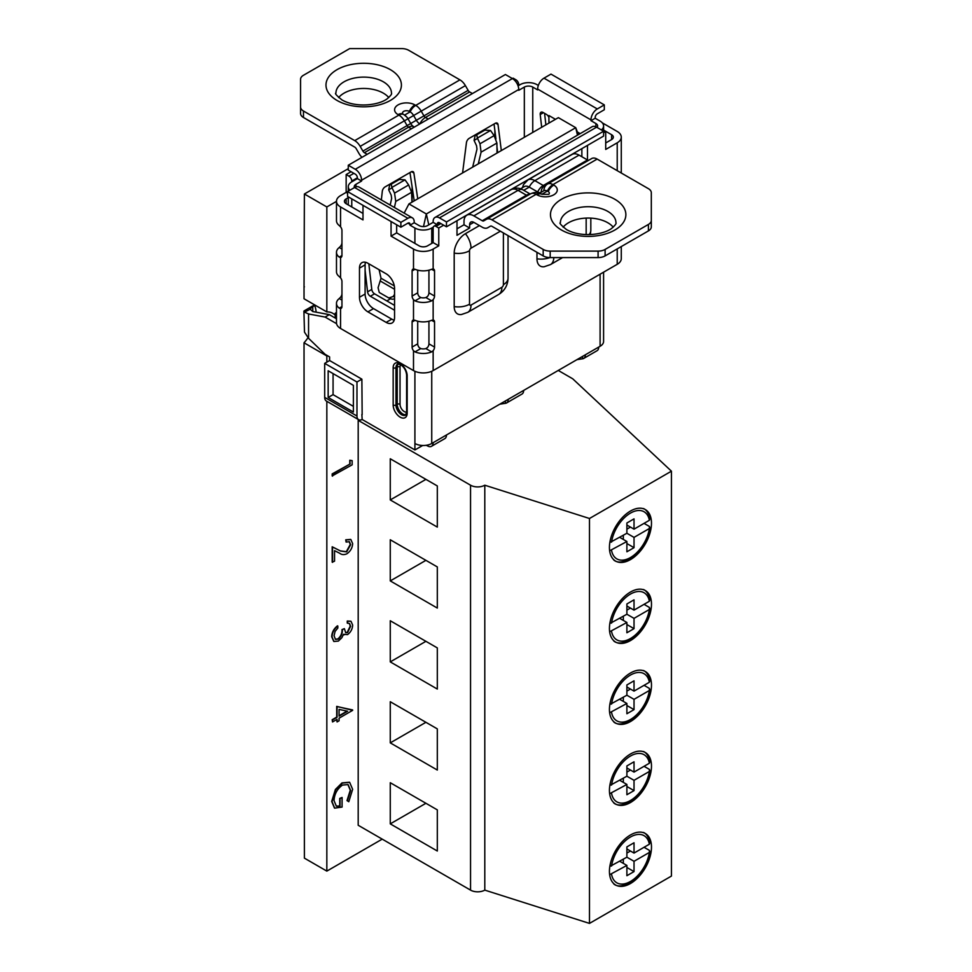 <?xml version="1.0" encoding="UTF-8"?>
<svg xmlns="http://www.w3.org/2000/svg" width="972" height="972" viewBox="0 0 972 972"><rect width="100%" height="100%" fill="white"/><g stroke="black" fill="none" stroke-linecap="round" stroke-linejoin="round"><path stroke-width="1.46" d="M327.212 355.533A29.768 17.18 -60 0 1 326.835 355.959L304.029 342.788L304.394 858.142L326.835 871.106L382.215 839.128M348.268 168.666L304.394 193.999L304.029 286.922A43.339 25.029 -60 0 1 304.394 286.837M334.477 808.048L331.683 801.438L335.389 789.483L341.998 782.897L349.483 782.241M348.79 801.73L347.368 800.807L350.637 790.43L348.073 784.586L342.423 785.097C337.126 789.021 334.332 794.209 334.052 800.661L336.361 806.213L340.079 806.177L340.079 798.632L342.095 797.477L342.095 807.052L334.66 808.157L332.035 801.645L335.741 789.689L342.351 783.104L349.653 782.339L352.642 789.337L348.79 801.73L347.016 800.6L350.272 790.224L347.879 784.489M336.178 806.092L339.726 805.97L339.726 798.425L342.095 797.477M332.546 721.953L332.181 719.717L336.713 717.105L336.713 706.377L352.642 710.35L339.07 718.187L339.07 720.799L337.065 721.953L337.065 719.341L332.546 721.953L332.546 719.924L337.065 717.312L337.065 706.583L352.642 709.937M337.065 721.953L336.713 719.547M336.482 201.386L326.835 206.951L326.835 311.927A29.768 17.18 -60 0 1 332.813 313.312A29.768 17.18 -60 0 1 335.219 315.244M326.835 355.959L326.835 362.131M326.835 401.315L326.835 871.106M349.774 463.741L349.774 460.254L352.143 460.631L352.143 464.823L332.181 475.928L332.181 473.899L350.127 463.948L349.774 460.254M332.546 562.351L332.546 546.981L340.65 551.075L346.664 551.877L350.637 544.672L349.385 541.72L346.105 542.048L346.105 540.007L350.843 539.509L352.642 543.615C352.374 547.953 350.43 551.355 346.822 553.821C344.015 554.988 341.67 554.818 339.787 553.299L334.55 550.662L334.55 561.196L332.181 562.144L332.181 546.774L340.297 550.869L346.299 551.671L350.272 544.466L349.203 541.623M346.105 542.048L345.753 539.812L350.661 539.411M345.57 632.614L347.198 632.383L350.272 626.053L349.337 623.465M347.624 623.271L347.624 621.242L351.001 621.302L352.642 625.069C352.472 629.018 350.771 632.201 347.551 634.619L343.517 634.303L341.84 637.729L338.365 641.083L333.943 641.484L332.035 636.903C332.242 632.553 334.161 628.933 337.819 626.029L337.819 628.058L335.109 631.387L334.052 635.785L335.462 639.357L338.195 639.151C341.172 636.599 342.557 633.477 342.338 629.795L344.355 628.641L345.74 632.736L347.563 632.59L350.637 626.26L349.519 623.55L347.259 623.064L347.259 621.035L350.819 621.205M344.1 634.862L343.481 634.424M333.761 641.386L331.683 636.709C331.889 632.347 333.809 628.726 337.466 625.822L337.819 626.029M335.291 639.248L337.843 638.944C340.82 636.393 342.193 633.27 341.986 629.589L344.355 628.641M326.835 311.927L304.029 298.769L304.029 286.922M304.394 193.999L326.835 206.951M304.029 342.788A29.768 17.18 120 0 0 307.99 337.734M316.119 312.17A29.768 17.18 120 0 0 314.187 304.625M350.127 460.461L352.143 460.631M332.546 476.134L332.181 473.899M332.546 474.105L350.127 463.948M339.07 709.402L339.07 716.157L347.587 711.237L339.07 709.402M339.07 715.744L347.065 711.127M394.559 310.238L370.344 296.253A3.973 2.296 60 0 1 367.562 291.855L365.095 270.289M303.908 311.198L304.491 332.145L308.561 338.305L325.11 354.318L329.605 356.918L329.605 360.539L324.697 363.37L324.697 397.39L356.967 416.028L356.967 382.008L361.876 379.165L329.605 360.539M356.967 416.028A7.934 4.581 120 0 0 358.607 419.661A7.934 4.581 120 0 0 362.155 419.491L361.876 414.485M362.155 419.491L414.91 449.939L414.91 443.487A11.907 6.877 0 0 0 431.738 443.487L499.79 404.194L505.404 403.331A7.934 4.581 -120 0 0 506.558 402.967A7.934 4.581 -120 0 0 508.198 399.334L446.476 434.982A7.934 4.581 60 0 1 444.824 438.615L431.495 446.306A7.934 4.581 -120 0 0 433.148 442.673M409.99 225.176L414.206 222.746L414.206 221.944A8.93 5.152 120 0 0 412.359 217.85A8.93 5.152 120 0 0 407.888 218.299L400.877 222.345L400.877 227.205L407.888 223.159A2.977 1.713 -60 0 1 409.382 223.013A2.977 1.713 -60 0 1 409.99 224.374L409.99 225.176L414.91 228.019A11.907 6.877 0 0 0 431.738 228.019L433.269 227.132M314.551 305.354L309.934 308.975L312.765 311.538L329.326 314.636L325.11 317.066L336.567 323.676M325.11 317.066L308.561 313.968L304.491 312.109L304.005 310.967L314.369 304.977M329.326 314.636L336.482 318.767M304.491 312.109L309.861 309.424M336.482 313.956L335.219 313.227L336.482 312.498M335.219 313.227L335.219 318.038M538.342 85.439L536.969 84.649A11.907 6.877 0 0 0 520.129 84.649L518.052 85.84M601.753 129.628A11.907 6.877 0 0 0 603.588 125.959A11.907 6.877 0 0 0 600.101 121.099L595.192 118.256L595.192 117.454A2.977 1.713 -60 0 1 597.294 113.809L604.305 109.751L604.305 104.891L550.99 74.115L543.98 78.161A8.93 5.152 120 0 0 537.662 89.096L537.662 89.91L532.753 87.079A5.954 3.438 0 0 0 524.333 87.079L518.732 90.311L518.732 89.509A8.93 5.152 -120 0 0 512.414 78.574L505.404 74.516L348.268 165.24L348.268 170.1L355.278 174.146A2.977 1.713 60 0 1 357.38 177.791L357.38 178.605L361.596 181.035L355.983 184.279A5.954 3.438 0 0 0 354.233 186.709A5.954 3.438 0 0 0 354.44 187.596M545.887 124.853L544.575 113.335M603.588 272.172L603.588 341.427A11.907 6.877 180 0 1 600.101 346.287L598.691 347.089A7.934 4.581 60 0 1 597.051 350.722L583.722 358.425A7.934 4.581 -120 0 0 585.363 354.792L523.641 390.428L576.955 359.652L582.568 358.777A7.934 4.581 -120 0 0 583.722 358.425M367.562 291.855L371.778 289.425L368.838 263.789M371.778 289.425A3.973 2.296 -120 0 0 374.548 293.823L370.344 296.253M394.559 305.378L374.548 293.823M414.206 222.746L419.114 225.589A5.954 3.438 0 0 0 427.534 225.589L433.148 222.345L436.89 224.508M437.351 224.24L437.351 223.961A2.977 1.713 60 0 1 437.971 222.6A2.977 1.713 60 0 1 439.453 222.746L446.476 226.804L446.476 221.944L439.453 217.886A8.93 5.152 -120 0 0 434.994 217.449A8.93 5.152 -120 0 0 433.148 221.531L433.148 222.345M597.051 127.441A5.954 3.438 0 0 0 597.634 125.959A5.954 3.438 0 0 0 595.885 123.529L590.976 120.686L595.192 118.256M541.683 127.283L540.225 114.526A3.973 2.296 60 0 1 541.015 112.23A3.973 2.296 60 0 1 542.996 112.436L546.458 114.429A3.973 2.296 60 0 1 548.876 117.442M548.961 123.08L548.888 115.534L555.462 119.325M577.368 131.973L579.762 133.358M604.305 104.891L597.294 108.949A8.93 5.152 120 0 0 590.976 119.884L590.976 120.686M379.092 269.718L381.024 278.235L378.072 287.724L379.262 292.487L389.225 298.197L392.068 299.242L394.559 298.975M388.812 298.003L393.223 296.472L394.559 294.358M472.659 167.123L476.985 149.129L476.547 145.764L474.081 140.418L475.126 135.74L484.846 130.126L490.532 130.479L477.386 138.073L479.998 143.771L481.079 152.179L478.273 163.891M497.032 153.066L496.899 143.042L494.104 135.63L490.532 130.479M497.676 152.689L496.947 146.881M495.951 139.008L494.043 124.003M462.575 172.955L466.438 142.677A3.973 2.296 -60 0 1 469.209 138.34L495.234 123.323A3.973 2.296 -60 0 1 497.214 123.128A3.973 2.296 -60 0 1 498.016 124.513L501.321 150.587M357.38 178.605L351.767 181.849A11.907 6.877 0 0 0 348.28 186.709A11.907 6.877 0 0 0 349.932 190.196M409.965 172.554L414.206 200.876M417.741 198.835L413.878 173.016A3.973 2.296 -60 0 0 413.088 171.692A3.973 2.296 -60 0 0 411.107 171.886L385.082 186.916A3.973 2.296 -60 0 0 382.3 191.326L381.352 199.953M390.647 298.72L386.844 300.919M361.596 181.035L361.596 180.221A8.93 5.152 -120 0 0 355.278 169.286L348.268 165.24M446.476 226.804L603.612 136.08L603.612 131.22L596.589 127.174A8.93 5.152 -120 0 0 592.13 126.725L434.994 217.449M446.476 221.944L603.612 131.22M412.359 217.85L359.045 187.074A8.93 5.152 120 0 0 354.573 187.511L347.563 191.569L347.563 196.429L400.877 227.205M400.877 222.345L347.563 191.569M414.91 449.939A7.934 4.581 120 0 0 415.323 449.72L421.921 445.917A3.973 2.296 180 0 1 422.917 445.492M425.858 445.334A3.973 2.296 180 0 1 427.534 445.917A7.934 4.581 -120 0 0 431.495 446.306M411.946 202.188L411.581 192.298L408.653 184.972L405.02 179.844L391.874 187.438L394.547 193.112L395.762 201.435L394.413 207.498M390.173 205.043L391.655 198.385L391.169 195.056L388.666 189.807L389.675 185.069L399.358 179.48L405.02 179.844M391.266 184.158L389.675 185.069L391.266 184.158L391.874 187.438M476.754 134.804L475.126 135.74L476.754 134.804L477.386 138.073M508.198 399.334L523.641 390.428A7.934 4.581 60 0 1 521.988 394.061L506.558 402.967M361.876 379.165L362.155 414.643M358.607 419.661L326.337 401.023A7.934 4.581 -60 0 1 324.697 397.39M333.068 373.613L333.068 394.644L353.383 406.369M356.967 382.008L324.697 363.37M328.159 370.769L328.159 397.475L353.383 412.043L353.383 385.337L328.159 370.769M328.159 397.475L333.068 394.644M423.488 226.598L426.344 213.962L575.752 127.697L558.365 117.648L408.945 203.913L426.344 213.962L428.798 224.86M404.158 213.123L408.945 203.913M338.645 97.565A27.775 16.038 180 0 1 383.333 93.154A27.775 16.038 180 0 1 388.751 97.565M563.116 227.169A27.775 16.038 180 0 1 607.816 222.758A27.775 16.038 180 0 1 613.223 227.169M472.428 93.555L469.622 91.939A2.977 1.713 60 0 1 468.127 90.36L465.394 85.621A10.911 6.306 -120 0 0 459.938 79.862L408.69 50.277A9.927 5.723 0 0 0 401.679 48.6L349.665 48.6L303.471 75.269A9.927 5.723 0 0 0 300.567 79.327L300.567 106.981A9.927 5.723 0 0 0 303.471 111.027L303.471 117.503L354.719 147.1A2.977 1.713 60 0 1 356.202 148.667L358.935 153.406A10.911 6.306 -120 0 0 361.985 157.318M367.197 154.305L364.403 152.689A2.977 1.713 60 0 1 362.908 151.11L360.175 146.383A10.911 6.306 -120 0 0 354.719 140.612L303.471 111.027M351.767 181.849L351.767 181.035A3.973 2.296 -120 0 0 348.96 176.175L346.154 174.559L351.074 171.716M362.993 213.439L346.154 203.719A5.954 3.438 180 0 1 344.416 201.289A5.954 3.438 180 0 1 346.154 198.859L348.28 197.632M518.732 85.451L518.732 84.649L517.809 85.184M581.864 156.735L581.864 148.631M603.588 130.078L611.607 134.707A5.954 3.438 180 0 1 613.344 137.137A5.954 3.438 180 0 1 611.607 139.567L605.714 142.969M431.641 351.888A13.887 8.019 180 0 1 415.008 351.888L413.501 350.71A3.973 2.296 60 0 1 412.104 347.089L412.104 321.975A3.973 2.296 60 0 1 412.918 320.165A3.973 2.296 60 0 1 413.501 319.982L415.008 320.298A13.887 8.019 0 0 0 431.641 320.298L433.148 319.982A3.973 2.296 -60 0 1 433.731 320.165A3.973 2.296 -60 0 1 434.545 321.975L434.545 347.089A3.973 2.296 -60 0 1 433.148 350.71L431.641 351.888L425.894 348.571L427.534 347.466A3.973 2.296 120 0 0 428.931 343.845L428.931 321.21M431.641 300.858A13.887 8.019 180 0 1 415.008 300.858L413.501 299.68A3.973 2.296 60 0 1 412.104 296.059L412.104 270.945A3.973 2.296 60 0 1 412.918 269.135A3.973 2.296 60 0 1 413.501 268.952L415.008 269.268A13.887 8.019 0 0 0 431.641 269.268L433.148 268.952A3.973 2.296 -60 0 1 433.731 269.135A3.973 2.296 -60 0 1 434.545 270.945L434.545 296.059A3.973 2.296 -60 0 1 433.148 299.68L431.641 300.858L425.894 297.541L427.534 296.436A3.973 2.296 120 0 0 428.931 292.815L428.931 270.18M396.661 232.879L391.06 236.123L413.501 249.075A13.887 8.019 0 0 0 433.148 249.075L438.761 245.843L433.148 242.599L427.534 245.843A5.954 3.438 180 0 1 419.114 245.843L396.661 232.879L396.661 224.775M433.148 242.599L433.148 228.019A3.973 2.296 -120 0 1 433.962 226.197L439.696 222.892M648.409 230.911L648.409 224.435A9.927 5.723 0 0 0 651.313 220.377L651.313 226.865A9.927 5.723 180 0 1 648.409 230.911L605.106 255.903A9.927 5.723 180 0 1 598.096 257.58L550.188 257.58A9.927 5.723 180 0 1 543.178 255.903L491.929 226.318A2.977 1.713 -120 0 0 490.435 226.172L487.701 227.752A10.911 6.306 60 0 1 482.246 227.205L473.826 222.345A5.954 3.438 -120 0 0 470.849 222.053A5.954 3.438 -120 0 0 469.622 224.775L469.622 228.019L464.009 224.775L456.998 228.833M464.009 224.775L464.009 221.543A13.887 8.019 60 0 1 466.888 215.177A13.887 8.019 60 0 1 473.826 215.869L482.246 220.729A2.977 1.713 -120 0 0 483.74 220.875L486.474 219.295A10.911 6.306 60 0 1 491.929 219.83L543.178 249.427A9.927 5.723 0 0 0 550.188 251.104L550.188 257.58M587.477 145.399L587.477 159.979L579.057 155.119A13.887 8.019 60 0 0 572.107 154.427L527.918 179.942A13.887 8.019 60 0 1 534.855 180.634L543.275 185.494A2.977 1.713 -120 0 0 544.77 185.64L591.693 158.545A10.911 6.306 60 0 1 597.148 159.08L552.959 184.595L553.797 185.081A11.907 6.877 180 0 1 553.797 194.801A11.907 6.877 180 0 1 536.957 194.801L536.119 194.315A10.911 6.306 -120 0 0 530.663 193.78L486.474 219.295M598.096 257.58L598.096 251.104L550.188 251.104M598.096 251.104A9.927 5.723 0 0 0 605.106 249.427L605.106 255.903M648.409 224.435L605.106 249.427M597.148 159.08L648.409 188.677A9.927 5.723 0 0 1 651.313 192.723L651.313 220.377M490.447 226.16L487.701 227.752M456.998 220.729L456.998 235.309L469.622 228.019M443.669 225.176L438.761 228.019L435.954 226.391A3.973 2.296 -120 0 0 433.962 226.197M438.761 245.843L438.761 228.019M621.278 246.572L621.278 258.637A13.887 8.019 180 0 1 617.22 264.311L433.148 370.575A13.887 8.019 180 0 1 413.501 370.575L340.552 328.463A13.887 8.019 180 0 1 336.482 322.789L336.482 303.349A13.887 8.019 0 0 0 339.24 308.148L341.95 306.593L341.95 281.479A3.973 2.296 60 0 0 340.552 277.858L339.24 276.558A13.887 8.019 180 0 1 336.482 271.759L336.482 252.319A13.887 8.019 0 0 0 339.24 257.118L341.95 255.563L341.95 230.449A3.973 2.296 60 0 0 340.552 226.828L339.24 225.528A13.887 8.019 180 0 1 336.482 220.729L336.482 201.289A13.887 8.019 0 0 0 340.552 206.951L362.993 219.915L362.993 205.335M601.048 129.75A3.973 2.296 60 0 1 602.907 130.005L605.714 131.621L605.714 149.445L617.22 142.799A13.887 8.019 0 0 0 621.278 137.137A13.887 8.019 0 0 0 617.22 131.463L602.312 122.861M605.714 131.621L603.612 132.836M536.969 252.319L536.969 258.795A15.868 9.161 120 0 0 544.186 266.741L550.517 264.566L562.606 257.58M479.439 225.589L465.418 233.693A15.868 9.161 120 0 0 454.191 253.133L454.191 306.593A15.868 9.161 120 0 0 461.408 314.527L467.739 312.352L498.6 294.528C504.662 290.762 507.809 285.306 508.04 278.186A15.868 9.161 180 0 1 503.399 284.662L503.399 232.94M425.894 297.541A5.954 3.438 180 0 1 420.755 297.541L415.008 300.858M412.104 296.059L417.705 292.815A3.973 2.296 -120 0 0 419.114 296.436L420.755 297.541M412.104 347.089L417.705 343.845A3.973 2.296 -120 0 0 419.114 347.466L420.755 348.571L415.008 351.888M425.894 348.571A5.954 3.438 180 0 1 420.755 348.571M394.559 288.368A11.907 6.877 -120 0 0 386.139 273.788L367.902 263.254A11.907 6.877 -120 0 0 361.949 262.659A11.907 6.877 -120 0 0 359.482 268.114L359.482 297.274A11.907 6.877 -120 0 0 367.902 311.854L386.139 322.388A11.907 6.877 -120 0 0 392.093 322.971A11.907 6.877 -120 0 0 394.559 317.528L394.559 288.368M391.06 236.123L391.06 221.531M341.95 255.563A3.973 2.296 60 0 1 341.123 257.373A3.973 2.296 60 0 1 340.552 257.556L339.24 257.118M341.95 306.593A3.973 2.296 60 0 1 341.123 308.403A3.973 2.296 60 0 1 340.552 308.586L339.24 308.148M365.46 262.258A11.907 6.877 -120 0 0 365.095 264.87L365.095 294.03A11.907 6.877 -120 0 0 373.515 308.61L391.752 319.144A11.907 6.877 -120 0 0 394.195 320.14M417.705 343.845L417.705 321.21M417.705 292.815L417.705 270.18M341.95 249.075L339.24 247.52A13.887 8.019 0 0 0 336.482 252.319M339.24 247.52L340.552 246.22A3.973 2.296 120 0 0 341.95 242.599M347.563 193.185L346.154 192.371L340.552 195.615A13.887 8.019 0 0 0 336.482 201.289M303.471 117.503A9.927 5.723 180 0 1 300.567 113.457L300.567 106.981M341.95 300.105L339.24 298.55A13.887 8.019 0 0 0 336.482 303.349M339.24 298.55L340.552 297.25A3.973 2.296 120 0 0 341.95 293.629M355.278 169.286L513.119 78.161L515.925 79.789A3.973 2.296 60 0 1 518.732 84.649M346.154 192.371L346.154 174.559M541.125 192.322A6.95 4.01 60 0 1 537.662 191.97A9.927 5.723 120 0 1 543.275 185.494L587.477 159.979A2.977 1.713 -120 0 0 588.959 160.125M494.87 130.552L494.87 136.858M412.104 186.818L412.104 202.091M536.836 192.456L537.662 191.97L529.254 187.11A9.927 5.723 -120 0 0 524.285 186.624L520.567 188.775M541.829 194.266L547.345 191.083A6.95 4.01 -120 0 0 543.87 190.731L539.691 193.149L543.87 190.731A9.927 8.104 60 0 1 547.503 184.06L547.503 184.06A10.911 6.306 60 0 1 552.959 184.595A9.927 5.723 120 0 0 547.345 191.083L548.184 191.569A3.973 2.296 0 0 1 548.828 194.315L541.914 194.315A9.927 5.723 120 0 0 536.957 194.801M411.399 128.79L408.592 127.174A2.977 1.713 60 0 1 407.098 125.595L404.364 120.856A10.911 6.306 -120 0 0 398.909 115.097L398.07 114.623A11.907 6.877 180 0 1 398.07 104.903A11.907 6.877 180 0 1 414.91 104.903A9.927 5.723 120 0 0 409.297 111.379L410.135 111.865A6.95 4.01 60 0 1 413.61 115.522L416.344 120.261A6.95 4.01 -120 0 0 419.819 123.93A9.927 5.723 120 0 1 425.432 117.454L428.239 119.07M409.297 111.379A3.973 2.296 0 0 0 403.684 111.379A3.973 2.296 0 0 0 403.04 114.137A9.927 5.723 120 0 0 398.07 114.623M404.522 115.097A6.95 4.01 60 0 1 406.636 116.883A6.95 4.01 60 0 1 407.997 118.766L410.731 123.505A6.95 4.01 -120 0 0 412.092 125.4A6.95 4.01 -120 0 0 413.282 126.542M630.464 559.605A29.731 17.168 120 0 0 649.879 533.397A29.731 17.168 120 0 0 645.323 509.571A29.731 17.168 120 0 0 630.464 511.041A29.731 17.168 120 0 0 611.036 537.249A29.731 17.168 120 0 0 615.592 561.075A29.731 17.168 120 0 0 630.464 559.605M630.464 640.584A29.731 17.168 120 0 0 649.879 614.377A29.731 17.168 120 0 0 645.323 590.551A29.731 17.168 120 0 0 630.464 592.033A29.731 17.168 120 0 0 611.036 618.228A29.731 17.168 120 0 0 615.592 642.055A29.731 17.168 120 0 0 630.464 640.584M630.464 883.524A29.731 17.168 120 0 0 649.879 857.328A29.731 17.168 120 0 0 645.323 833.502A29.731 17.168 120 0 0 630.464 834.972A29.731 17.168 120 0 0 611.036 861.168A29.731 17.168 120 0 0 615.592 884.994A29.731 17.168 120 0 0 630.464 883.524M630.464 802.544A29.731 17.168 120 0 0 649.879 776.349A29.731 17.168 120 0 0 645.323 752.522A29.731 17.168 120 0 0 630.464 753.993A29.731 17.168 120 0 0 611.036 780.188A29.731 17.168 120 0 0 615.592 804.014A29.731 17.168 120 0 0 630.464 802.544M630.464 721.564A29.731 17.168 120 0 0 649.879 695.357A29.731 17.168 120 0 0 645.323 671.531A29.731 17.168 120 0 0 630.464 673.013A29.731 17.168 120 0 0 611.036 699.208A29.731 17.168 120 0 0 615.592 723.034A29.731 17.168 120 0 0 630.464 721.564M558.256 370.441L572.727 378.801L671.433 471.177L671.433 876.076L589.482 923.4L484.797 890.121A10.085 5.82 180 0 1 470.545 890.121L358.194 825.264L358.194 420.354L359.057 419.868M390.27 661.896L390.27 620.756L437.315 647.911L437.315 689.063L390.27 661.896L425.906 641.326M390.27 539.764L437.315 566.931L437.315 608.071L390.27 580.916L390.27 539.764M484.797 890.121L484.797 485.21A10.085 5.82 180 0 1 470.545 485.21L358.194 420.354M390.27 701.735L437.315 728.891L437.315 770.043L390.27 742.875L390.27 701.735M390.27 458.784L437.315 485.951L437.315 527.091L390.27 499.936L390.27 458.784M390.27 823.867L390.27 782.715L437.315 809.87L437.315 851.022L390.27 823.867L425.906 803.285M671.433 471.177L589.482 518.489L484.797 485.21M589.482 923.4L589.482 518.489M425.906 722.305L390.27 742.875M425.906 560.346L390.27 580.916M425.906 479.366L390.27 499.936M609.651 550.796L626.891 541.501L626.891 551.78L634.023 547.673L634.023 537.382L649.369 528.525L649.393 526.447L644.047 523.361M649.393 518.222L649.369 520.287L634.023 529.157L634.023 518.866L626.891 522.985L626.891 533.264L609.821 542.558M626.891 525.038L634.023 529.157M611.546 550.359A27.216 15.71 120 0 0 630.464 557.539A27.216 15.71 120 0 0 649.369 528.525L650.122 527.589C647.923 548.913 623.514 568.377 613.806 560.042M626.891 529.157L630.464 527.091M626.891 533.264L634.023 537.382M623.331 539.436L623.331 535.329M626.891 543.555L634.023 547.673M619.772 537.382L626.891 541.501M609.651 631.776L626.891 622.481L626.891 632.76L634.023 628.653L634.023 618.362L649.369 609.505L649.393 607.427L644.047 604.341M649.393 599.202L649.369 601.267L634.023 610.137L634.023 599.846L626.891 603.964L626.891 614.243L609.821 623.55M626.891 606.018L634.023 610.137M611.546 631.338A27.216 15.71 120 0 0 630.464 638.531A27.216 15.71 120 0 0 649.369 609.505L650.122 608.569C647.923 629.892 623.514 649.357 613.806 641.022M626.891 610.137L630.464 608.071M626.891 614.243L634.023 618.362M623.331 620.415L623.331 616.309M626.891 624.534L634.023 628.653M619.772 618.362L626.891 622.481M609.651 712.755L626.891 703.461L626.891 713.752L634.023 709.633L634.023 699.342L649.369 690.485L649.393 688.407L644.047 685.321M649.393 680.181L649.369 682.259L634.023 691.116L634.023 680.825L626.891 684.944L626.891 695.223L609.821 704.53M626.891 686.997L634.023 691.116M611.546 712.318A27.216 15.71 120 0 0 630.464 719.511A27.216 15.71 120 0 0 649.369 690.485L650.122 689.549C647.923 710.872 623.514 730.337 613.806 722.014M626.891 691.116L630.464 689.051M626.891 695.223L634.023 699.342M623.331 701.407L623.331 697.288M626.891 705.514L634.023 709.633M619.772 699.342L626.891 703.461M609.651 793.735L626.891 784.44L626.891 794.732L634.023 790.613L634.023 780.322L649.369 771.464L649.393 769.387L644.047 766.301M649.393 761.161L649.369 763.239L634.023 772.096L634.023 761.805L626.891 765.924L626.891 776.215L609.821 785.51M626.891 767.977L634.023 772.096M611.546 793.298A27.216 15.71 120 0 0 630.464 800.491A27.216 15.71 120 0 0 649.369 771.464L650.122 770.529C647.923 791.864 623.514 811.316 613.806 802.994M626.891 772.096L630.464 770.043M626.891 776.215L634.023 780.322M623.331 782.387L623.331 778.268M626.891 786.494L634.023 790.613M619.772 780.322L626.891 784.44M609.651 874.715L626.891 865.42L626.891 875.711L634.023 871.592L634.023 861.301L649.369 852.444L649.393 850.366L644.047 847.28M649.393 842.141L649.369 844.218L634.023 853.076L634.023 842.785L626.891 846.904L626.891 857.195L609.821 866.489M626.891 848.957L634.023 853.076M611.546 874.278A27.216 15.71 120 0 0 630.464 881.47A27.216 15.71 120 0 0 649.369 852.444L650.122 851.508C647.923 872.844 623.514 892.296 613.806 883.973M626.891 853.076L630.464 851.022M626.891 857.195L634.023 861.301M623.331 863.367L623.331 859.248M626.891 867.474L634.023 871.592M619.772 861.301L626.891 865.42M407.183 375.848A1.98 1.142 180 0 1 406.612 375.034C406.187 370.636 404.182 367.149 400.586 364.609L397.609 364.111A7.934 4.581 -120 0 0 395.969 367.744A1.98 1.142 180 0 1 393.162 367.744A9.927 5.723 60 0 1 400.172 363.698A9.927 5.723 60 0 1 407.183 375.848L407.183 413.112A9.927 5.723 60 0 1 400.172 417.158A9.927 5.723 60 0 1 393.162 405.008L393.162 367.744M406.004 414.692A7.934 4.581 60 0 1 402.833 413.999A7.934 4.581 60 0 1 397.232 404.279L395.969 405.008A7.934 4.581 -120 0 0 401.582 414.728A7.934 4.581 -120 0 0 405.543 415.117L406.612 412.298L406.612 375.034M400.756 364.707A5.954 3.438 -120 0 0 400.039 367.015L400.039 404.279A5.954 3.438 -120 0 0 404.243 411.569A5.954 3.438 -120 0 0 406.612 412.092M414.91 228.019L414.91 243.413M414.91 371.292L414.91 443.487M409.99 224.374L407.888 223.159M351.767 198.859L351.767 206.951M308.561 338.305L308.561 313.968M312.765 311.538L312.765 306.374M600.101 274.189L600.101 346.287M595.885 123.529L595.885 126.81M590.976 119.884L537.662 89.096M532.753 87.079L532.753 132.435M394.316 285.914L381.024 278.235M394.559 289.267L380.696 281.26M585.363 354.792L598.691 347.089M437.351 223.961L439.453 222.746M431.738 228.019L431.738 243.413M431.738 371.292L431.738 443.487M494.104 135.63L479.998 143.771M496.899 143.042L481.079 152.179M524.333 87.079L524.333 137.295M361.596 180.221L518.732 89.509M355.983 184.279L355.983 186.891M439.453 217.886L596.589 127.174M597.294 108.949L543.98 78.161M407.888 218.299L354.573 187.511M413.878 173.016L411.545 171.68M395.762 201.435L411.581 192.298M394.547 193.112L408.653 184.972M392.044 187.851L388.666 189.807M498.016 124.513L495.611 123.128M477.531 138.425L474.081 140.418M543.421 112.679L540.225 114.526M393.223 296.472L394.559 296.97M427.534 445.055L427.534 445.917M505.404 400.962L505.404 403.331M582.568 356.408L582.568 358.777M578.376 134.671L575.752 127.697L577.453 135.205M400.039 404.279A1.98 1.142 0 0 0 397.232 404.279L397.232 367.015L395.969 367.744L395.969 405.008A1.98 1.142 180 0 1 393.162 405.008M400.039 367.015A1.98 1.142 0 0 0 397.232 367.015A7.934 4.581 60 0 1 398.204 363.929M407.183 413.112A1.98 1.142 180 0 1 406.612 412.298M615.956 222.746A27.775 16.038 0 0 0 607.816 211.41A27.775 16.038 0 0 0 577.538 207.935A27.775 16.038 0 0 0 560.394 222.746C558.997 222.88 561.026 225.152 566.482 229.55C580.709 237.727 603.114 234.908 611.68 228.396C615.13 225.37 616.552 223.487 615.956 222.746M614.826 199.26A37.701 21.761 180 0 1 614.826 230.036A37.701 21.761 180 0 1 561.512 230.036A37.701 21.761 180 0 1 561.512 199.26A37.701 21.761 180 0 1 614.826 199.26M390.355 69.656A37.701 21.761 180 0 1 390.355 100.444A37.701 21.761 180 0 1 337.041 100.444A37.701 21.761 180 0 1 337.041 69.656A37.701 21.761 180 0 1 390.355 69.656M391.473 93.154A27.775 16.038 0 0 0 383.333 81.806A27.775 16.038 0 0 0 353.067 78.331A27.775 16.038 0 0 0 335.923 93.154C334.526 93.288 336.555 95.548 341.998 99.946C356.238 108.123 378.63 105.304 387.196 98.792C390.659 95.766 392.081 93.883 391.473 93.154M414.91 104.903L415.749 105.377A10.911 6.306 60 0 1 421.204 111.136L423.938 115.875A2.977 1.713 -120 0 0 425.432 117.454L469.622 91.939M459.938 79.862L415.749 105.377A9.927 5.723 120 0 0 410.135 111.865L404.595 115.061M403.125 114.21L403.866 114.611A9.927 5.723 120 0 0 398.909 115.097L354.719 140.612M357.38 177.791L351.767 181.035M346.154 198.859L346.154 203.719M465.394 85.621L360.175 146.383M468.127 90.36L362.908 151.11M412.092 125.4L413.55 126.676A9.927 5.723 120 0 0 408.592 127.174L364.403 152.689M527.918 195.36A2.977 1.713 60 0 1 526.447 195.214L518.027 190.354L473.826 215.869M511.078 189.662C515.184 187.596 519.145 187.669 522.985 189.856A9.927 5.723 120 0 0 518.027 190.354A13.887 8.019 -120 0 0 511.078 189.662L466.888 215.177M529.825 194.266A9.927 5.723 120 0 0 526.447 195.214L482.246 220.729M530.663 193.78C534.661 191.958 538.136 191.97 541.088 193.829A9.927 5.723 120 0 0 536.119 194.315L491.929 219.83M473.826 222.345L469.622 224.775M433.148 249.075L433.148 268.952M433.148 299.68L433.148 319.982M433.148 350.71L433.148 370.575M617.22 142.799L617.22 170.671M617.22 248.917L617.22 264.311M413.501 299.68L413.501 319.982M413.501 350.71L413.501 370.575M413.501 249.075L413.501 268.952M340.552 206.951L340.552 226.828M340.552 257.556L340.552 277.858M340.552 308.586L340.552 328.463M602.907 130.005L602.203 130.406M348.96 176.175L353.881 173.344M611.607 134.707L611.607 139.567M440.863 223.56L435.954 226.391M514.759 80.457L515.925 79.789M579.057 155.119L534.855 180.634A9.927 5.723 120 0 0 529.254 187.11L523.738 190.293M544.77 185.64L547.503 184.06L544.77 185.64A9.927 8.104 60 0 0 541.137 192.31M591.693 158.545L547.503 184.06L591.693 158.545M543.178 255.903L543.178 249.427M391.752 319.144L386.139 322.388M373.515 308.61L367.902 311.854M365.095 294.03L359.482 297.274M365.095 264.87L359.482 268.114M586.165 234.556L586.165 218.093M500.386 231.202L471.019 248.152A2.126 1.227 120 0 0 469.525 250.752L469.525 304.212A2.126 1.227 120 0 0 471.019 305.087L501.892 287.262A2.126 1.227 120 0 0 503.399 284.662M465.418 233.693A15.868 9.161 60 0 1 471.019 248.152M469.525 250.752A15.868 9.161 180 0 1 454.191 253.133M469.525 304.212A15.868 9.161 180 0 1 454.191 306.593M471.019 305.087A15.868 9.161 60 0 1 467.739 312.352M501.892 287.262A15.868 9.161 60 0 1 498.6 294.528M549.86 257.58A15.868 9.161 180 0 1 536.969 258.795M553.797 257.58A15.868 9.161 60 0 1 550.517 264.566M590.332 234.556L590.818 230.388A15.868 9.161 180 0 1 589.056 234.592M428.931 292.815L434.545 296.059M434.545 270.945L431.641 269.268M415.008 269.268L412.104 270.945M434.545 321.975L431.641 320.298M428.931 343.845L434.545 347.089M415.008 320.298L412.104 321.975M404.534 127.077L408.167 124.987M553.797 185.081A9.927 5.723 120 0 0 548.184 191.569M470.545 890.121L470.545 485.21M649.369 520.287A27.216 15.71 120 0 0 630.464 513.107A27.216 15.71 120 0 0 611.546 542.121M649.369 601.267A27.216 15.71 120 0 0 630.464 594.086A27.216 15.71 120 0 0 611.546 623.113M649.369 682.259A27.216 15.71 120 0 0 630.464 675.066A27.216 15.71 120 0 0 611.546 704.093M649.369 763.239A27.216 15.71 120 0 0 630.464 756.046A27.216 15.71 120 0 0 611.546 785.072M649.369 844.218A27.216 15.71 120 0 0 630.464 837.026A27.216 15.71 120 0 0 611.546 866.052M603.588 125.959L603.588 130.394M348.28 186.709L348.28 191.144M348.28 196.842L348.28 204.946M621.278 137.137L621.278 173.016M508.04 278.186L508.04 235.625M590.818 230.388L590.818 218.129M403.866 114.611L406.636 116.883M413.55 126.676L414.303 127.113M522.401 187.705L523.58 184.449L527.918 179.942M530.214 194.035L522.985 189.856M541.914 194.315L541.088 193.829M650.11 519.097C648.798 513.447 646.599 509.936 643.537 508.55M650.11 600.076C648.798 594.427 646.599 590.915 643.537 589.53M650.11 681.056C648.798 675.406 646.599 671.895 643.537 670.51M650.11 762.048C648.798 756.398 646.599 752.875 643.537 751.49M650.11 843.028C648.798 837.378 646.599 833.855 643.537 832.469"/></g></svg>
